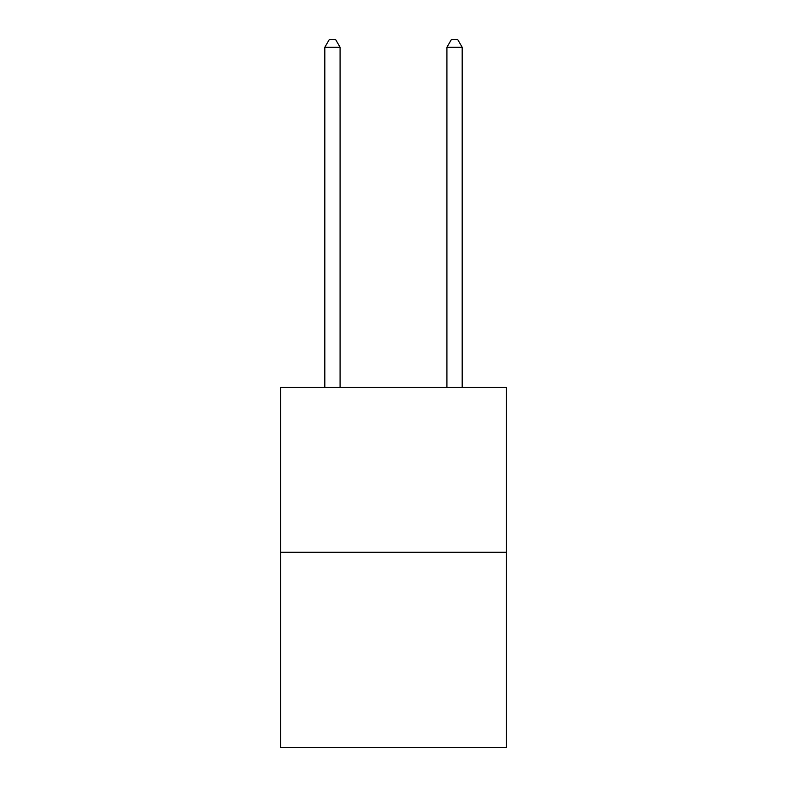 <?xml version="1.0" encoding="UTF-8"?>
<svg xmlns="http://www.w3.org/2000/svg" width="787" height="787" viewBox="0 0 787 787"><rect width="100%" height="100%" fill="white"/><g stroke="black" fill="none" stroke-linecap="round" stroke-linejoin="round"><path stroke-width="1.18" d="M506.444 552.287L506.444 387.46L280.556 387.46L280.556 747.65L506.444 747.65L506.444 552.287L280.556 552.287M340.082 387.46L340.082 47.289L324.815 47.289L324.815 387.46M324.815 47.289L329.399 39.35L335.498 39.35L340.082 47.289M462.185 387.46L462.185 47.289L446.918 47.289L446.918 387.46M446.918 47.289L451.502 39.35L457.601 39.35L462.185 47.289"/></g></svg>
